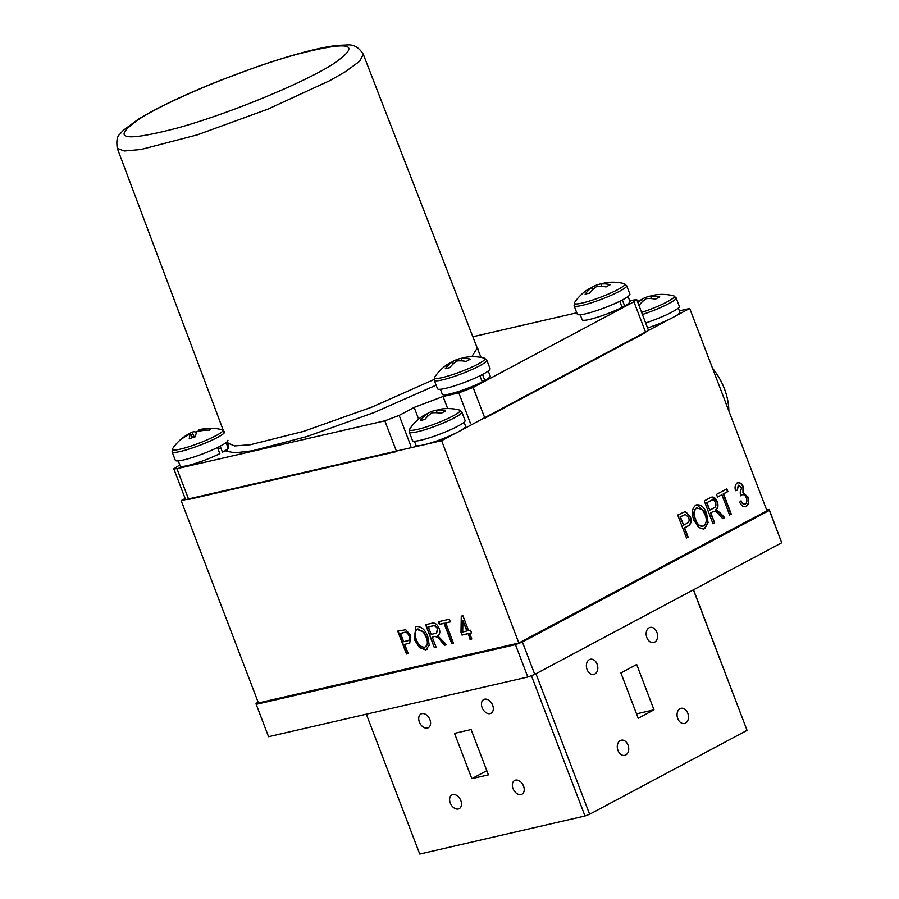 <?xml version="1.0" encoding="UTF-8"?>
<svg xmlns="http://www.w3.org/2000/svg" width="899" height="899" viewBox="0 0 899 899"><rect width="100%" height="100%" fill="white"/><g stroke="black" fill="none" stroke-linecap="round" stroke-linejoin="round"><path stroke-width="1.35" d="M589.351 659.63A7.776 5.596 77 0 0 586.845 668.811A7.776 5.596 77 0 0 593.846 674.419A7.776 5.596 77 0 0 594.857 674.036A7.776 5.596 77 0 0 597.363 664.867A7.776 5.596 77 0 0 590.362 659.259A7.776 5.596 77 0 0 589.351 659.63M649.123 627.783A7.776 5.596 77 0 0 646.617 636.964A7.776 5.596 77 0 0 653.618 642.56A7.776 5.596 77 0 0 654.618 642.189A7.776 5.596 77 0 0 657.124 633.008A7.776 5.596 77 0 0 650.123 627.401A7.776 5.596 77 0 0 649.123 627.783M680.026 708.715A7.776 5.596 77 0 0 677.52 717.885A7.776 5.596 77 0 0 684.521 723.493A7.776 5.596 77 0 0 685.521 723.122A7.776 5.596 77 0 0 688.038 713.941A7.776 5.596 77 0 0 681.026 708.333A7.776 5.596 77 0 0 680.026 708.715M620.254 740.562A7.776 5.596 77 0 0 617.748 749.744A7.776 5.596 77 0 0 624.749 755.351A7.776 5.596 77 0 0 625.76 754.969A7.776 5.596 77 0 0 628.266 745.788A7.776 5.596 77 0 0 621.265 740.18A7.776 5.596 77 0 0 620.254 740.562M452.793 794.581A7.776 5.304 -118.1 0 0 451.894 794.918A7.776 5.304 -118.1 0 0 450.556 803.65A7.776 5.304 -118.1 0 0 458.299 808.988A7.776 5.304 -118.1 0 0 459.209 808.651A7.776 5.304 -118.1 0 0 460.546 799.919A7.776 5.304 -118.1 0 0 452.793 794.581M515.543 780.13A7.776 5.304 -118.1 0 0 514.633 780.478A7.776 5.304 -118.1 0 0 513.295 789.198A7.776 5.304 -118.1 0 0 521.038 794.536A7.776 5.304 -118.1 0 0 521.948 794.199A7.776 5.304 -118.1 0 0 523.285 785.479A7.776 5.304 -118.1 0 0 515.543 780.13M484.64 699.208A7.776 5.304 -118.1 0 0 483.729 699.546A7.776 5.304 -118.1 0 0 482.392 708.266A7.776 5.304 -118.1 0 0 490.135 713.615A7.776 5.304 -118.1 0 0 491.045 713.278A7.776 5.304 -118.1 0 0 492.382 704.546A7.776 5.304 -118.1 0 0 484.64 699.208M421.889 713.649A7.776 5.304 -118.1 0 0 420.99 713.986A7.776 5.304 -118.1 0 0 419.653 722.717A7.776 5.304 -118.1 0 0 427.396 728.055A7.776 5.304 -118.1 0 0 428.306 727.718A7.776 5.304 -118.1 0 0 429.643 718.986A7.776 5.304 -118.1 0 0 421.889 713.649M486.82 770.679L471.829 778.669L488.404 774.848L471.098 729.527L454.523 733.348L471.829 778.669M638.2 718.245L653.989 709.828L636.683 664.507L620.894 672.924L638.2 718.245M636.526 713.851L653.989 709.828M535.973 673.733L589.632 814.247L747.058 730.359L693.399 589.845M693.511 589.778L747.058 730.359M366.331 714.188L419.743 854.05L585.002 816L531.41 675.655M589.632 814.247L585.002 816M766.667 510.003L769.196 509.418L781.725 542.771L769.364 510.396L522.398 642.01L534.759 674.385L527.825 677.003L515.464 644.639L522.398 642.01M781.725 542.771L534.759 674.385M515.464 644.639L256.193 704.322L268.554 736.697L527.825 677.003M258.137 702.22L256.024 703.344L256.193 704.322M769.364 510.396L769.196 509.418M736.933 483.044C739.506 482.201 741.518 483.527 742.979 487L742.967 492.63L747.901 496.922C749.429 501.17 748.889 504.35 746.294 506.452C743.529 507.294 741.315 505.856 739.652 502.114L741.203 500.934C742.248 503.373 743.653 504.406 745.406 504.058C747.002 502.62 747.283 500.552 746.26 497.844C745.26 495.27 743.833 494.259 741.978 494.787L740.956 495.709L740.135 492.91L741.619 487.663L738.248 485.314L737.315 490.112L735.539 490.697C734.55 487.134 735.135 484.55 737.292 482.954L738.057 482.673M742.304 494.641L740.596 495.798M738.506 485.213L737.315 490.112M737.292 482.954C739.855 482.122 741.877 483.448 743.338 486.921L743.316 492.551M742.967 492.63L747.901 496.922M747.552 497.012C749.069 501.26 748.53 504.429 745.934 506.542L745.316 506.8M736.955 490.191L735.539 490.663M740.843 501.013C741.9 503.451 743.304 504.496 745.057 504.137M712.929 511.7L710.806 512.823L714.671 522.948L713.019 523.825L704.265 500.912L710.131 497.788C713.087 496.102 715.458 497.372 717.245 501.597C718.537 505.171 718.099 507.946 715.941 509.913L719.897 512.621L724.628 517.644L722.74 518.644L719.02 514.734C717.155 512.025 715.121 511.014 712.929 511.7L710.806 512.823M711.817 497.091L717.245 501.597M716.896 501.676C718.189 505.26 717.75 508.025 715.582 510.003L715.941 509.913M686.476 537.973L677.722 515.06L685.375 511.52L690.218 516.397C691.904 521.072 691.162 524.297 687.982 526.072L684.611 527.859L688.14 537.085L686.476 537.973M684.521 511.643L685.375 511.52M685.016 511.598L690.218 516.397M689.859 516.476C691.545 521.15 690.803 524.375 687.623 526.151L687.982 526.072M688.6 517.408L685.33 514.408L680.408 516.858L683.588 525.185L687.061 523.33C689.106 522.297 689.623 520.319 688.6 517.408M685.15 514.453L680.408 516.858M680.049 516.936L683.588 525.185M687.623 526.151L684.263 527.949L687.78 537.175L686.443 537.883M467.885 633.728L462.007 635.076L460.985 632.402L461.277 616.152L462.918 615.77L468.604 630.649L470.559 630.199L471.582 632.874L469.626 633.323L471.784 638.975L470.042 639.38L468.222 633.548L462.007 635.076M462.344 634.896L460.985 632.402M461.322 632.222L461.614 616.073M466.862 631.053L462.906 620.692L462.693 632.008L467.199 630.873L462.906 620.692M471.739 638.886L470.379 639.2L468.222 633.548M471.548 632.784L469.997 633.244M434.341 647.595L425.598 624.693L431.756 623.265C434.858 622.456 437.307 624.176 439.105 628.446C440.398 632.008 439.892 634.413 437.611 635.683L446.533 644.797L444.556 645.246L440.746 640.796C438.836 637.885 436.734 636.481 434.442 636.571L432.228 637.076L436.082 647.201L434.341 647.595L425.969 624.603M446.455 644.707L444.893 645.066L440.746 640.796M441.083 640.616C439.184 637.706 437.083 636.301 434.779 636.391L434.442 636.571M435.285 633.458L436.566 633.02L437.375 628.862C436.251 626.423 434.756 625.434 432.891 625.918L428.362 626.963L431.205 634.402L435.285 633.458M436.734 632.93L437.375 628.862M437.712 628.682C436.588 626.243 435.094 625.255 433.239 625.738L428.362 626.963M436.049 647.1L434.678 647.415M434.779 636.391L432.599 636.998M397.74 631.098L405.752 629.738L410.719 635.335L409.742 643.032L404.707 644.392L408.225 653.618L406.483 654.011L397.74 631.098M409.91 642.942L408.247 643.572M407.326 640.875C409.483 640.425 410.045 638.751 409.023 635.863C407.82 632.975 406.179 631.873 404.112 632.548L400.505 633.379L403.685 641.706L408.494 640.414M407.663 640.695C409.82 640.245 410.382 638.571 409.36 635.683L409.023 635.863M409.36 635.683C408.157 632.795 406.517 631.694 404.449 632.368L404.112 632.548M404.449 632.368L400.505 633.379M408.191 653.517L406.82 653.831L398.111 631.019M408.584 643.392L405.078 644.302M185.149 498.518L181.16 500.642L258.429 702.962L518.869 642.999L766.971 510.778L689.713 308.458L679.374 310.84M414.63 639.998L415.596 626.805L416.675 626.412C421.676 626.558 425.384 629.974 427.8 636.672L429.239 645.291L425.643 649.932L419.327 647.471L414.63 639.998L415.765 626.727M424.946 647.066C428.048 645.313 428.52 641.897 426.373 636.818L423.665 631.806L417.709 629.086C414.54 630.896 414.102 634.413 416.383 639.639C418.159 644.594 420.901 647.134 424.609 647.246C427.71 645.493 428.182 642.077 426.036 636.998L423.328 631.986L417.035 629.322M418.057 628.907L417.203 629.221M426.935 649.415L425.98 649.741L419.664 647.291L414.967 639.818M438.431 621.726L449.32 619.22L450.343 621.906L445.769 622.951L453.501 643.19L451.759 643.594L444.027 623.355L439.454 624.412L438.431 621.726M450.309 621.805L445.769 622.951M453.467 643.1L452.096 643.414L444.364 623.176L439.802 624.232L438.813 621.647M181.16 500.642L420.946 445.432M426.767 444.095L441.611 440.667L455.759 433.138M518.869 642.999L441.611 440.667M461.299 430.183L670.025 318.954M675.565 315.998L689.713 308.458M694.039 520.521C691.241 513.801 691.814 508.665 695.77 505.092C700.546 503.968 704.153 506.778 706.58 513.498L708.097 522.6L704.737 528.601L703.512 529.073L698.658 527.511L694.039 520.521M697.455 507.497L696.804 507.755C693.792 510.553 693.432 514.52 695.714 519.678C697.489 524.656 700.152 526.747 703.692 525.926C706.636 523.218 707.03 519.341 704.895 514.318L702.22 509.508L696.444 507.845C693.444 510.632 693.073 514.599 695.354 519.757L695.714 519.678M697.276 507.53L696.444 507.845M695.354 519.757C697.13 524.746 699.793 526.825 703.344 526.016M696.781 504.687L706.221 513.587L707.738 522.679L704.378 528.679L703.333 529.106M729.606 514.992L721.875 494.753L717.526 497.08L716.503 494.394L726.864 488.876L727.887 491.551L723.538 493.877L731.258 514.104L729.606 514.992M717.481 496.99L721.875 494.753M726.538 489.045L727.527 491.629L723.178 493.956L730.909 514.183L729.572 514.902M710.457 512.913L714.671 522.948M706.951 502.71L709.783 510.149L713.682 508.081C715.75 507.205 716.391 505.35 715.593 502.496C714.48 500.102 713.042 499.406 711.266 500.406L706.592 502.788L709.783 510.149M712.064 500.08L706.592 502.788M714.323 523.027L712.986 523.735M713.75 511.351L712.57 511.778M715.582 510.003L719.537 512.711L724.268 517.723L722.672 518.577M711.896 500.114L710.918 500.485M712.525 368.219A51.569 35.185 61.9 0 1 724.403 388.75A51.569 35.185 61.9 0 1 728.864 411M414.405 441.195L415.945 445.23A26.565 3.517 -20.9 0 0 423.631 444.881A26.565 3.517 -20.9 0 0 451.129 435.285A26.565 3.517 -20.9 0 0 465.592 426.272L464.053 422.238M647.561 327.944A26.565 3.517 -20.9 0 0 679.858 312.088L678.318 308.054M641.628 312.403A27.071 3.585 -20.9 0 0 667.406 301.727A27.071 3.585 -20.9 0 0 673.699 295.85A45.86 45.86 0 0 0 656.742 294.692A45.86 32.319 -96 0 0 650.752 296.243L651.326 298.58M650.752 296.243A45.86 31.701 -111.2 0 1 659.787 296.872A43.467 20.756 121.5 0 0 657.663 297.906A43.467 20.756 121.5 0 0 655.495 299.153A45.86 30.633 55.3 0 0 646.156 298.693A45.86 32.319 -96 0 0 639.077 305.368A43.467 19.508 -161.7 0 0 638.953 305.39M637.503 301.592A45.86 30.633 55.3 0 1 641.347 299.805A45.86 33.387 69.8 0 0 637.885 302.603M646.426 298.659L645.931 297.355A45.86 31.701 -111.2 0 0 644.999 297.704A45.86 31.701 -111.2 0 0 640.661 300.052M641.347 299.805L642.369 301.738M645.662 322.966A28.139 3.72 -20.9 0 0 679.352 306.345L676.115 297.872L673.699 295.85M652.011 295.771A45.86 33.387 69.8 0 0 646.965 296.962A45.86 33.387 69.8 0 0 645.931 297.355M436.487 410.427A45.86 31.701 -111.2 0 1 445.522 411.057A43.467 20.756 121.5 0 0 443.398 412.09A43.467 20.756 121.5 0 0 441.229 413.338A45.86 30.633 55.3 0 0 431.891 412.877A45.86 32.319 -96 0 0 424.811 419.552A43.467 19.508 -161.7 0 0 420.305 420.586A45.86 33.387 69.8 0 1 427.07 413.989A45.86 30.633 55.3 0 0 422.283 416.383A45.86 45.86 0 0 0 409.719 429.025A27.071 3.585 -20.9 0 0 417.35 429.441A27.071 3.585 -20.9 0 0 453.141 415.922A27.071 3.585 -20.9 0 0 459.434 410.034A45.86 45.86 0 0 0 442.477 408.876A45.86 32.319 -96 0 0 436.487 410.427L437.06 412.765M461.85 412.057A28.139 3.72 -20.9 0 1 446.533 421.609A28.139 3.72 -20.9 0 1 417.406 431.778A28.139 3.72 -20.9 0 1 409.27 432.138L412.506 440.611A28.139 3.72 -20.9 0 0 420.631 440.24A28.139 3.72 -20.9 0 0 449.77 430.082A28.139 3.72 -20.9 0 0 465.086 420.53L461.85 412.057L459.434 410.034M432.161 412.843L431.666 411.54A45.86 31.701 -111.2 0 0 430.733 411.888A45.86 31.701 -111.2 0 0 426.396 414.237M427.07 413.989L428.104 415.922M437.746 409.966A45.86 33.387 69.8 0 0 432.7 411.146A45.86 33.387 69.8 0 0 431.666 411.54M227.447 441.42L228.121 443.218L234.628 445.926L250.282 444.747L303.57 431.374L371.692 407.18L434.06 379.502M117.275 148.29L117.275 148.29C116.252 140.907 117.106 136.21 119.848 134.187L123.253 130.355L138.266 119.275C158.123 107.195 185.688 94.137 220.963 80.123L256.979 66.762C273.981 60.874 289.557 56.041 303.716 52.288C317.291 48.681 328.528 46.377 337.417 45.388L346.834 44.95C353.554 44.253 359.038 47.389 363.297 54.345L359.634 61.267L345.261 71.785L329.472 80.786L267.891 109.139L197.319 134.85L140.952 149.504L124.219 150.987L117.275 148.29L224.244 432.913M140.154 118.454C109.948 139.131 122.32 142.334 177.283 128.051C227.852 114.083 302.221 83.629 332.81 64.234C363.005 43.557 350.621 40.365 295.67 54.637C244.955 68.639 170.552 99.16 140.154 118.454M471.784 356.689L477.245 348.082L478.088 349.194M228.29 443.814L227.436 446.129M226.93 444.791L228.121 443.218M477.324 348.261L481.055 357.409M436.127 385.177L374.175 412.506L306.874 436.543L252.529 450.759L235.201 452.804L226.087 451.208C228.458 449.354 229.11 446.646 228.065 443.05M228.481 446.904A28.667 3.787 -20.9 0 0 227.728 446.893M179.8 464.94L173.81 468.829L176.946 468.682L384.828 420.822L399.167 415.405L414.158 407.416L443.061 396.493L458.805 392.863L473.132 387.447L633.941 301.749L636.728 299.581L629.66 300.626M176.946 468.682L188.689 499.439L396.571 451.568L384.828 420.822M473.132 387.447L484.876 418.204L645.684 332.506L633.941 301.749M576.776 312.796L472.852 336.732M219.289 452.13L218.895 451.107M220.176 446.185L222.48 452.219A25.61 3.382 -20.9 0 0 228.02 447.646L226.099 442.611M220.839 447.927A25.61 3.382 -20.9 0 0 217.951 448.646M178.249 460.884L180.171 465.918A25.61 3.382 -20.9 0 0 194.735 463.614A25.61 3.382 -20.9 0 0 219.85 453.613L217.524 447.522M481.976 381.21L484.831 380.491A25.61 3.382 -20.9 0 0 490.169 376.029L488.247 370.995M482.527 374.456L484.831 380.491M440.398 389.267L442.319 394.301A25.61 3.382 -20.9 0 0 457.029 391.953A25.61 3.382 -20.9 0 0 482.235 381.873L479.909 375.793M621.816 306.683L624.659 305.975A25.61 3.382 -20.9 0 0 629.997 301.502L628.075 296.479M622.355 299.94L624.659 305.975M580.237 314.74L582.159 319.774A25.61 3.382 -20.9 0 0 596.869 317.426A25.61 3.382 -20.9 0 0 622.074 307.346L619.748 301.266M227.908 440.274A28.139 3.72 -20.9 0 1 195.802 456.366A28.139 3.72 -20.9 0 1 175.327 460.344L172.102 451.882L172.541 448.758A27.071 3.585 -20.9 0 0 192.049 445.702A27.071 3.585 -20.9 0 0 222.334 431.486A27.071 3.585 -20.9 0 0 222.267 429.778A45.86 45.86 0 0 0 199.477 429.7A45.86 11.687 -103.6 0 0 198.589 430.082A45.86 44.141 -119.3 0 1 210.602 428.789A43.467 5.461 109.9 0 0 209.95 429.396A43.467 5.461 109.9 0 0 209.22 430.228A45.86 43.073 30.6 0 0 197.128 431.61A45.86 11.687 -103.6 0 0 195.33 436.757A43.467 28.734 175.4 0 0 189.262 438.813A45.86 12.755 66 0 1 190.633 433.824A45.86 43.073 30.6 0 0 180.497 439.993A43.467 12.665 -149.2 0 1 181.07 439.206A43.467 12.665 -149.2 0 1 181.407 438.892A43.467 12.665 -149.2 0 1 181.868 438.566L182.115 438.723M198.803 430.891A43.467 35.938 137.2 0 0 195.768 432.037A45.86 12.755 66 0 0 192.532 432.059A45.86 12.755 66 0 0 192.105 432.284A45.86 44.141 -119.3 0 0 186.812 435.037A45.86 44.141 -119.3 0 0 181.868 438.566M190.633 433.824L192.577 437.599M194.263 437.06L192.105 432.284M195.768 432.037L196.162 433.621M198.589 430.082L198.893 431.205M592.913 289.523L591.89 287.59A45.86 30.633 55.3 0 0 587.103 289.972A45.86 45.86 0 0 0 574.528 302.626A27.071 3.585 -20.9 0 0 582.159 303.042A27.071 3.585 -20.9 0 0 617.95 289.512A27.071 3.585 -20.9 0 0 624.254 283.635A45.86 45.86 0 0 0 607.286 282.477A45.86 32.319 -96 0 0 601.296 284.028L601.869 286.365M601.296 284.028A45.86 31.701 -111.2 0 1 610.342 284.657A43.467 20.756 121.5 0 0 606.05 286.938A45.86 30.633 55.3 0 0 596.711 286.478A45.86 32.319 -96 0 0 589.62 293.153A43.467 19.508 -161.7 0 0 587.283 293.602A43.467 19.508 -161.7 0 0 585.114 294.187A45.86 33.387 69.8 0 1 591.89 287.59M602.566 283.556A45.86 33.387 69.8 0 0 597.52 284.747A45.86 33.387 69.8 0 0 596.475 285.14A45.86 31.701 -111.2 0 0 595.543 285.489A45.86 31.701 -111.2 0 0 591.205 287.837M626.659 285.657A28.139 3.72 -20.9 0 1 619.433 291.31A28.139 3.72 -20.9 0 1 591.216 302.851A28.139 3.72 -20.9 0 1 574.079 305.739L577.315 314.212A28.139 3.72 -20.9 0 0 594.453 311.324A28.139 3.72 -20.9 0 0 622.67 299.783A28.139 3.72 -20.9 0 0 629.896 294.13L626.659 285.657L624.254 283.635M596.475 285.14L596.97 286.444M453.085 364.039L452.051 362.106A45.86 30.633 55.3 0 0 447.264 364.5A45.86 45.86 0 0 0 434.689 377.142A27.071 3.585 -20.9 0 0 442.319 377.569A27.071 3.585 -20.9 0 0 478.122 364.039A27.071 3.585 -20.9 0 0 484.415 358.15A45.86 45.86 0 0 0 467.458 357.004A45.86 32.319 -96 0 0 461.468 358.555L462.03 360.881M461.468 358.555A45.86 31.701 -111.2 0 1 470.503 359.173A43.467 20.756 121.5 0 0 466.21 361.465A45.86 30.633 55.3 0 0 456.872 360.993A45.86 32.319 -96 0 0 449.781 367.669A43.467 19.508 -161.7 0 0 447.444 368.118A43.467 19.508 -161.7 0 0 445.275 368.702A45.86 33.387 69.8 0 1 452.051 362.106M462.727 358.083A45.86 33.387 69.8 0 0 457.681 359.274A45.86 33.387 69.8 0 0 456.647 359.656A45.86 31.701 -111.2 0 0 455.714 360.016A45.86 31.701 -111.2 0 0 451.365 362.364M486.82 360.173A28.139 3.72 -20.9 0 1 479.594 365.826A28.139 3.72 -20.9 0 1 451.377 377.378A28.139 3.72 -20.9 0 1 434.239 380.255L437.476 388.728A28.139 3.72 -20.9 0 0 454.613 385.84A28.139 3.72 -20.9 0 0 482.83 374.299A28.139 3.72 -20.9 0 0 490.056 368.646L486.82 360.173L484.415 358.15M456.647 359.656L457.142 360.971M642.425 314.504A28.139 3.72 -20.9 0 0 676.115 297.872M399.167 415.405L410.91 446.162M418.631 419.114L414.158 407.416M443.061 396.493L447.668 408.562M470.548 423.62L458.805 392.863M172.102 451.882A28.139 3.72 -20.9 0 0 192.577 447.893A28.139 3.72 -20.9 0 0 224.683 431.801M646.965 296.962A45.86 45.86 0 0 0 644.999 297.704M409.27 432.138L409.719 429.025M432.7 411.146A45.86 45.86 0 0 0 430.733 411.888M363.297 54.345L477.245 348.082M185.554 499.574L173.81 468.829M648.471 330.326L636.728 299.581M192.532 432.059A45.86 45.86 0 0 0 186.812 435.037M181.407 438.892A45.86 45.86 0 0 0 172.541 448.758M223.199 430.138L222.267 429.778M597.52 284.747A45.86 45.86 0 0 0 595.543 285.489M574.079 305.739L574.528 302.626M457.681 359.274A45.86 45.86 0 0 0 455.714 360.016M434.239 380.255L434.689 377.142"/></g></svg>
